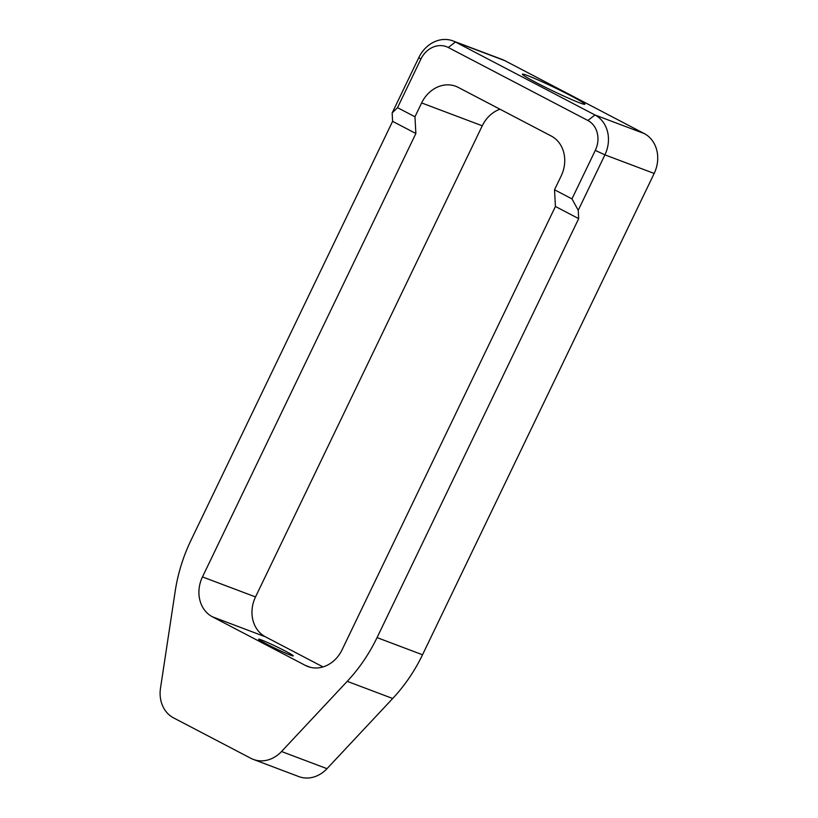 <?xml version="1.0" encoding="UTF-8"?>
<svg xmlns="http://www.w3.org/2000/svg" width="818" height="818" viewBox="0 0 818 818"><rect width="100%" height="100%" fill="white"/><g stroke="black" fill="none" stroke-linecap="round" stroke-linejoin="round"><path stroke-width="1.23" d="M397.517 107.659L392.149 112.976L418.826 57.557A30.798 26.196 110.7 0 1 452.967 40.9A30.798 26.196 110.7 0 1 455.421 42.004L594.983 114.98A30.798 26.196 110.7 0 1 604.911 154.858L578.234 210.287L571.966 198.886L595.3 150.389A23.098 19.642 110.7 0 0 587.866 120.481L448.305 47.505A23.098 19.642 110.7 0 0 420.851 59.162L397.517 107.659L414.961 116.78L421.628 102.935A30.798 26.196 110.7 0 1 455.759 86.279A30.798 26.196 110.7 0 1 458.223 87.383L551.26 136.033A30.798 26.196 110.7 0 1 561.189 175.911L554.522 189.766L571.966 198.886M570.678 95.655A34.653 1.871 -154.3 0 1 584.85 104.244A34.653 1.871 -154.3 0 1 568.152 98.027A34.653 1.871 -154.3 0 1 536.577 82.782A34.653 1.871 -154.3 0 1 522.405 74.193A34.653 1.871 -154.3 0 1 539.103 80.409A34.653 1.871 -154.3 0 1 570.678 95.655M554.522 189.766L555.432 206.473L578.684 218.641L377.047 637.611L422.528 654.778L654.175 173.447A30.798 26.196 -69.3 0 0 644.247 133.569L504.686 60.593A30.798 26.196 -69.3 0 0 502.232 59.489L452.967 40.9M555.432 206.473L342.026 649.891A30.798 26.196 -69.3 0 1 307.895 666.537A30.798 26.196 -69.3 0 1 305.431 665.443L212.394 616.782A30.798 26.196 -69.3 0 1 202.465 576.915L415.871 133.498L392.609 121.34L190.972 540.309A153.999 130.972 -69.3 0 0 175.175 591.373L160.492 688.224A30.798 26.196 -69.3 0 0 173.58 717.887L250.891 758.317A30.798 26.196 -69.3 0 0 253.355 759.421A30.798 26.196 -69.3 0 0 281.525 751.517L347.231 681.343A153.999 130.972 -69.3 0 0 377.047 637.611M578.684 218.641L578.234 210.287M392.149 112.976L392.609 121.34M323.028 666.926L265.441 636.813A30.798 26.196 -69.3 0 1 255.523 596.935L482.252 125.808L421.628 102.935M499.962 109.203A30.798 26.196 -69.3 0 0 482.252 125.808M253.355 759.421L298.826 776.589A30.798 26.196 -69.3 0 0 326.995 768.675L392.701 698.5A153.999 130.972 -69.3 0 0 422.528 654.778M415.871 133.498L414.961 116.78M261.423 639.942A19.254 1.043 -154.3 0 1 285.441 651.128A19.254 1.043 -154.3 0 1 293.314 655.893A19.254 1.043 -154.3 0 1 275.513 648.49A19.254 1.043 -154.3 0 1 258.621 639.195A19.254 1.043 -154.3 0 1 261.423 639.942M418.826 57.557L420.851 59.162M504.686 60.593L455.421 42.004L448.305 47.505M644.247 133.569L594.983 114.98L587.866 120.481M654.175 173.447L604.911 154.858L595.3 150.389M326.995 768.675L281.525 751.517M347.231 681.343L392.701 698.5M265.441 636.813L212.394 616.782M255.523 596.935L202.465 576.915M310.472 667.345L305.431 665.443"/></g></svg>
